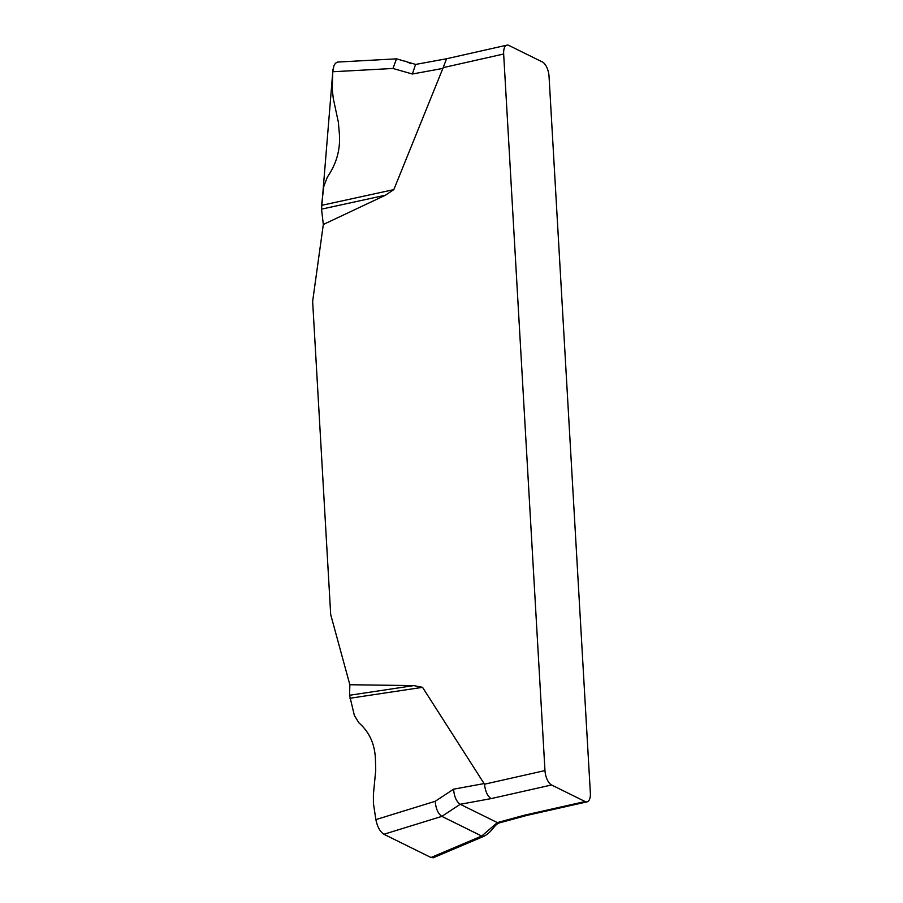 <?xml version="1.0" encoding="UTF-8"?>
<svg xmlns="http://www.w3.org/2000/svg" width="903" height="903" viewBox="0 0 903 903"><rect width="100%" height="100%" fill="white"/><g stroke="black" fill="none" stroke-linecap="round" stroke-linejoin="round"><path stroke-width="1.35" d="M349.856 684.734L349.563 695.265L413.732 685.603L349.856 684.734L330.701 614.604L312.641 301.342L323.319 224.486L385.457 195.206L321.536 209.146L323.319 224.486M413.732 685.603L422.536 687.33L484.505 784.21L544.972 770.575L503.66 54.011A12.078 5.463 -102.7 0 1 506.922 45.15A12.078 5.463 -102.7 0 1 508.92 45.455L542.455 62.014A12.078 5.463 -102.7 0 1 549.047 76.405L590.359 792.981A12.078 5.463 -102.7 0 1 587.097 801.841A12.078 5.463 -102.7 0 1 585.099 801.537L551.552 784.978A12.078 5.463 -102.7 0 1 544.972 770.575M503.66 54.011L443.181 67.646L393.832 189.607L385.457 195.206M349.563 695.265L354.371 715.469L358.863 722.784C369.304 731.949 374.824 744.038 375.422 759.051L375.727 770.349L373.402 794.38L373.413 803.32L375.874 819.608L435.235 801.277L453.599 789.177L484.279 783.544M422.536 687.33L349.969 698.256M375.874 819.608C377.341 826.787 380.028 831.674 383.91 834.27L431.002 857.511L481.705 836.043L484.121 836.212L433.079 857.816M435.235 801.277C435.833 808.693 438.034 813.727 441.849 816.368L383.91 834.27M431.002 857.511L433.384 857.692M551.552 784.978L491.085 798.613L460.214 804.28L441.849 816.368L481.705 836.043L497.35 822.599L524.632 815.161L585.099 801.537M396.507 58.853L392.974 68.47L332.755 71.755L332.248 89.329L333.275 98.461L338.354 122.153L339.37 133.813C340.533 149.379 336.537 163.782 327.394 177.011L323.85 186.153L321.547 205.365L393.832 189.607M333.004 69.079L321.536 209.146M392.974 68.47L412.366 74.012L415.572 64.44M337.677 62.07L335.51 63.165L334.008 65.49L332.755 71.755M491.085 798.613C487.507 796.186 485.306 791.389 484.505 784.21M526.517 815.488L524.632 815.161M443.181 67.646L446.545 58.763L415.764 64.406M453.599 789.177C454.198 796.604 456.399 801.638 460.214 804.28L497.35 822.599L499.438 822.881C493.806 824.868 492.846 831.37 484.121 836.212M443.046 68.38L412.366 74.012M337.564 62.07L396.609 58.842L415.685 64.429M526.618 815.465L587.097 801.841M446.443 58.774L506.922 45.15M405.74 61.178L410.978 63.763M526.731 815.443L499.449 822.881"/></g></svg>
